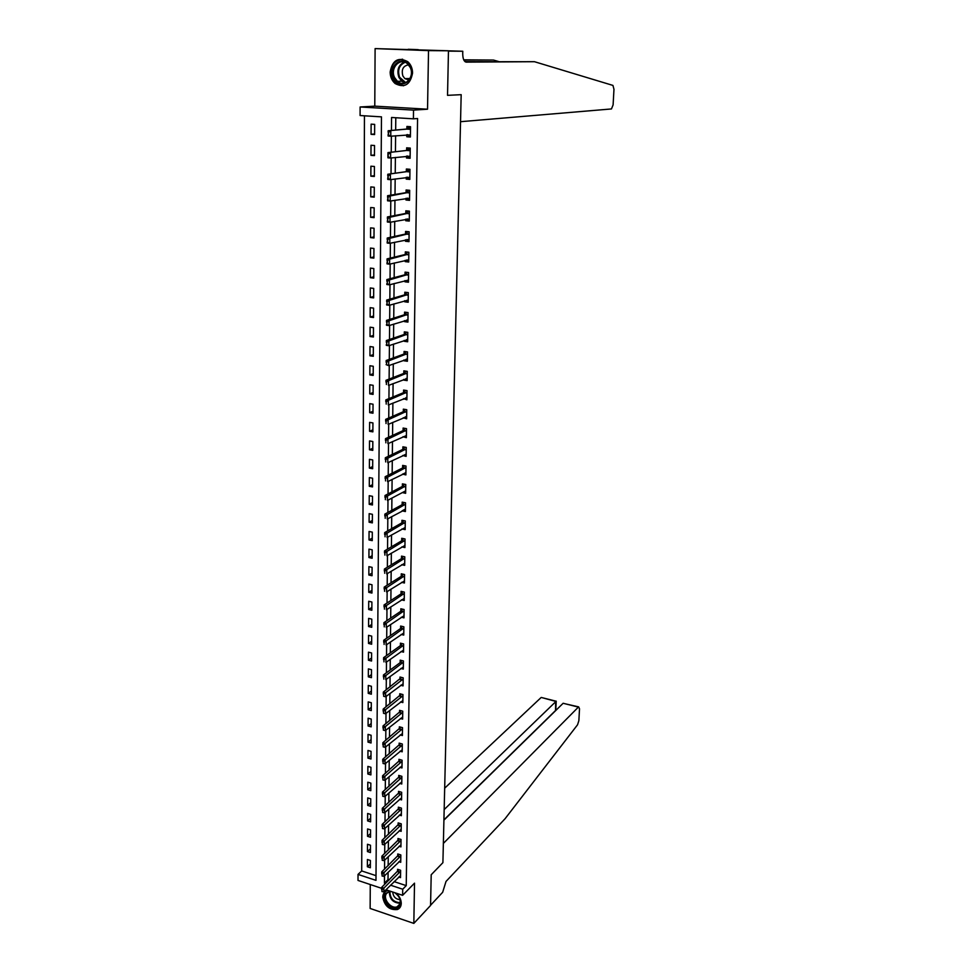 <?xml version="1.0" encoding="UTF-8"?>
<svg xmlns="http://www.w3.org/2000/svg" width="972" height="972" viewBox="0 0 972 972"><rect width="100%" height="100%" fill="white"/><g stroke="black" fill="none" stroke-linecap="round" stroke-linejoin="round"><path stroke-width="1.46" d="M390.149 72.049C390.222 76.849 391.898 80.688 395.154 83.556C404.474 88.294 410.281 84.795 412.553 73.07C412.505 68.392 410.925 64.602 407.803 61.71C398.313 56.692 392.421 60.143 390.149 72.049M388.326 890.559L386.82 890.899C384.244 891.919 382.883 894.009 382.774 897.156C384.584 906.147 389.456 910.266 397.39 909.537C399.857 908.48 401.144 906.426 401.266 903.377C401.144 899.428 399.346 895.99 395.859 893.074M381.619 888.323L358.012 880.438L358.024 874.411L375.97 880.365L381.474 116.859L360.09 115.534L360.114 106.981L413.525 110.115L413.416 118.827L391.558 117.478L391.437 130.479M374.779 106.142L427.534 109.204L428.518 50.617L448.469 50.787L375.107 48.6L374.779 106.142L360.114 106.981M370.271 884.532L370.138 908.456L413.829 923.4L414.509 883.159L402.615 895.321L385.957 889.769M364.451 115.802L361.706 870.936L358.024 874.411M428.518 50.617L375.107 48.6M565.582 703.886L578.656 706.887L579.519 708.795L578.862 720.629L577.55 724.784L505.063 818.74L446.014 881.446L442.661 892.284L430.56 905.248L431.204 874.764L430.56 905.479L413.829 923.4M361.706 870.936L376.006 875.651M370.356 867.741L370.393 860.463L367.416 859.491L367.38 866.769L370.356 867.741M370.441 852.553L370.49 845.227L367.489 844.267L367.452 851.594L370.441 852.553M370.526 837.257L370.575 829.881L367.562 828.934L367.525 836.309L370.526 837.257M370.624 821.85L370.66 814.414L367.647 813.479L367.61 820.915L370.624 821.85M370.709 806.323L370.757 798.826L367.72 797.903L367.683 805.387L370.709 806.323M370.806 790.673L370.842 783.116L367.805 782.205L367.756 789.75L370.806 790.673M370.891 774.903L370.94 767.285L367.878 766.398L367.841 774.004L370.891 774.903M370.988 759.011L371.025 751.332L367.963 750.457L367.926 758.124L370.988 759.011M371.073 742.985L371.122 735.257L368.036 734.395L367.999 742.122L371.073 742.985M371.17 726.849L371.219 719.061L368.121 718.211L368.084 725.987L371.17 726.849M371.268 710.581L371.304 702.732L368.206 701.893L368.169 709.742L371.268 710.581M371.365 694.19L371.401 686.268L368.291 685.454L368.242 693.364L371.365 694.19M371.45 677.666L371.498 669.684L368.376 668.882L368.327 676.852L371.45 677.666M371.547 661.009L371.596 652.965L368.461 652.176L368.412 660.219L371.547 661.009M371.644 644.229L371.693 636.125L368.546 635.348L368.497 643.44L371.644 644.229M371.741 627.304L371.79 619.14L368.631 618.374L368.582 626.539L371.741 627.304M371.851 610.246L371.887 602.02L368.716 601.267L368.667 609.505L371.851 610.246M371.948 593.054L371.997 584.755L368.801 584.026L368.752 592.325L371.948 593.054M372.045 575.728L372.094 567.356L368.886 566.652L368.85 575.011L372.045 575.728M372.142 558.256L372.191 549.812L368.971 549.131L368.935 557.551L372.142 558.256M372.252 540.639L372.3 532.134L369.068 531.465L369.02 539.958L372.252 540.639M372.349 522.887L372.398 514.31L369.153 513.653L369.105 522.219L372.349 522.887M372.458 504.978L372.507 496.328L369.238 495.696L369.202 504.334L372.458 504.978M372.555 486.923L372.604 478.212L369.336 477.592L369.287 486.304L372.555 486.923M372.665 468.723L372.713 459.938L369.433 459.331L369.384 468.115L372.665 468.723M372.774 450.376L372.823 441.519L369.518 440.936L369.469 449.781L372.774 450.376M372.871 431.872L372.932 422.929L369.615 422.37L369.567 431.301L372.871 431.872M372.981 413.209L373.041 404.206L369.712 403.659L369.664 412.663L372.981 413.209M373.09 394.401L373.151 385.313L369.797 384.791L369.761 393.867L373.09 394.401M373.199 375.423L373.26 366.262L369.895 365.751L369.858 374.913L373.199 375.423M373.309 356.287L373.37 347.04L369.992 346.554L369.943 355.788L373.309 356.287M373.43 336.992L373.479 327.661L370.089 327.2L370.04 336.519L373.43 336.992M373.54 317.528L373.588 308.124L370.186 307.674L370.15 317.066L373.54 317.528M373.649 297.894L373.71 288.405L370.296 287.991L370.247 297.456L373.649 297.894M373.77 278.089L373.819 268.527L370.393 268.126L370.344 277.688L373.77 278.089M373.88 258.115L373.941 248.468L370.49 248.091L370.441 257.738L373.88 258.115M374.001 237.97L374.05 228.238L370.599 227.885L370.539 237.605L374.001 237.97M374.111 217.655L374.171 207.838L370.697 207.51L370.648 217.315L374.111 217.655M374.232 197.146L374.293 187.244L370.806 186.94L370.745 196.83L374.232 197.146M374.354 176.467L374.414 166.479L370.903 166.2L370.854 176.175L374.354 176.467M374.475 155.605L374.536 145.521L371.012 145.265L370.964 155.338L374.475 155.605M374.597 134.549L374.657 124.38L371.122 124.149L371.061 134.318L374.597 134.549M394.122 881.628L406.235 885.626L417.571 118.511L413.416 118.827M395.786 117.746L395.665 130.102M395.604 135.74L395.446 151.754M395.385 157.44L395.227 173.21M395.167 178.933L395.009 194.473M394.948 200.232L394.79 215.541M394.729 221.337L394.583 236.427M394.523 242.259L394.365 257.118M394.304 262.987L394.158 277.64M394.097 283.532L393.952 297.967M393.891 303.908L393.745 318.123M393.684 324.089L393.538 338.098M393.478 344.1L393.344 357.903M393.283 363.929L393.138 377.537M393.077 383.6L392.943 397.001M392.882 403.088L392.749 416.295M392.688 422.419L392.554 435.432M392.481 441.567L392.36 454.398M392.287 460.57L392.166 473.206M392.105 479.403L391.971 491.844M391.91 498.077L391.789 510.336M391.716 516.594L391.595 528.671M391.534 534.952L391.412 546.859M391.352 553.165L391.23 564.89M391.169 571.22L391.048 582.775M390.975 589.117L390.865 600.514M390.805 606.88L390.683 618.095M390.623 624.486L390.501 635.542M390.44 641.957L390.331 652.856M390.27 659.283L390.161 670.012M390.088 676.463L389.979 687.046M389.918 693.51L389.808 703.935M389.748 710.423L389.638 720.689M389.578 727.19L389.468 737.298M389.408 743.835L389.298 753.786M389.237 760.335L389.128 770.152M389.067 776.713L388.97 786.372M388.897 792.958L388.8 802.483M388.739 809.068L388.642 818.448M388.569 825.058L388.484 834.304M388.411 840.926L388.314 850.038M388.253 856.672L388.156 865.639M388.095 872.285L388.01 879.611L389.152 879.988M398.739 877.036L400.525 877.619L400.622 870.292L397.572 869.296L397.536 871.702M398.897 861.727L400.731 862.322L400.829 854.935L397.767 853.951L397.73 856.356M399.067 846.296L400.938 846.891L401.035 839.443L397.961 838.484L397.925 840.902M399.237 830.756L401.144 831.352L401.242 823.843L398.156 822.895L398.119 825.313M399.395 815.095L401.351 815.69L401.448 808.133L398.35 807.185L398.326 809.615M399.565 799.3L401.558 799.907L401.667 792.289L398.544 791.354L398.52 793.796M399.723 783.396L401.776 784.003L401.873 776.324L398.751 775.401L398.714 777.843M399.893 767.358L401.983 767.965L402.092 760.226L398.957 759.326L398.921 761.769M400.051 751.198L402.201 751.806L402.311 744.005L399.152 743.13L399.128 745.573M400.209 734.917L402.42 735.525L402.517 727.663L399.358 726.801L399.334 729.255M400.379 718.502L402.639 719.11L402.736 711.188L399.565 710.338L399.541 712.792M400.537 701.954L402.858 702.574L402.967 694.579L399.771 693.741L399.747 696.207M400.695 685.272L403.076 685.892L403.186 677.849L399.99 677.022L399.954 679.489M400.841 668.469L403.307 669.088L403.416 660.972L400.197 660.17L400.16 662.649M400.999 651.519L403.526 652.151L403.635 643.962L400.415 643.172L400.379 645.651M401.144 634.437L403.757 635.068L403.866 626.818L400.622 626.041L400.598 628.532M401.29 617.208L403.988 617.852L404.097 609.529L400.841 608.776L400.816 611.267M401.436 599.846L404.218 600.489L404.328 592.106L401.059 591.365L401.035 593.868M401.57 582.35L404.449 582.993L404.559 574.537L401.278 573.808L401.254 576.323M401.703 564.696L404.68 565.352L404.802 556.822L401.509 556.118L401.472 558.633M401.825 546.908L404.923 547.564L405.032 538.974L401.728 538.281L401.691 540.797M401.946 528.962L405.166 529.619L405.275 520.968L401.958 520.287L401.922 522.815M404.668 509.437L402.068 510.871L405.397 511.539L405.518 502.803L402.177 502.147L402.153 504.687M402.299 492.561L405.64 493.302L405.761 484.493L402.408 483.862L402.384 486.401M402.53 474.093L405.883 474.919L406.004 466.038L402.639 465.418L402.615 467.969M402.773 455.479L406.138 456.378L406.26 447.424L402.882 446.828L402.845 449.38M403.003 436.707L406.381 437.679L406.503 428.652L403.113 428.069L403.076 430.632M403.246 417.766L406.636 418.823L406.758 409.71L403.344 409.151L403.319 411.715M403.477 398.666L406.891 399.808L407.013 390.623L403.587 390.076L403.562 392.652M403.72 379.408L403.708 380.101L407.147 380.623L407.268 371.365L403.83 370.842L403.793 373.418M403.963 359.98L403.951 360.77L407.402 361.28L407.523 351.937L404.073 351.439L404.036 354.027M404.218 340.382L404.206 341.281L407.657 341.767L407.79 332.339L404.316 331.865L404.291 334.465M404.461 320.614L404.449 321.623L407.924 322.084L408.046 312.583L404.571 312.133L404.534 314.721M404.717 300.676L404.692 301.794L408.191 302.243L408.313 292.645L404.814 292.22L404.789 294.82M404.96 280.568L404.947 281.795L408.459 282.208L408.58 272.537L405.069 272.136L405.032 274.736M405.215 260.277L405.203 261.614L408.726 262.015L408.86 252.258L405.324 251.87L405.288 254.482M405.47 239.805L405.458 241.263L408.993 241.639L409.127 231.786L405.579 231.433L405.543 234.045M405.737 219.162L405.713 220.729L409.273 221.081L409.406 211.143L405.834 210.815L405.81 213.439M405.992 198.324L405.98 200.013L409.54 200.341L409.674 190.318L406.102 190.002L406.065 192.638M406.26 177.305L406.235 179.115L409.82 179.407L409.965 169.298L406.369 169.019L406.332 171.655M406.527 156.091L406.503 158.023L410.111 158.29L410.245 148.096L406.636 147.829L406.6 150.478M406.794 134.683L406.77 136.748L410.391 136.991L410.524 126.7L406.904 126.457L406.867 129.118M448.469 50.787L447.533 95.341L461.178 94.673L442.904 862.662L443.366 843.404L578.376 707.106L563.14 703.266L443.912 820.149M427.534 109.204L413.525 110.115M406.235 885.626L402.7 889.222L402.615 895.321M431.204 874.764L442.904 862.662L431.204 874.764M384.487 875.808L384.426 883.159L385.556 883.536M390.55 885.188L402.7 889.222M391.376 136.141L391.23 152.239M391.181 157.95L391.023 173.794M390.975 179.541L390.829 195.165M390.78 200.949L390.635 216.343M390.574 222.163L390.44 237.326M390.38 243.182L390.246 258.115M390.185 264.007L390.051 278.733M389.991 284.662L389.857 299.157M389.808 305.123L389.675 319.399M389.614 325.401L389.48 339.471M389.432 345.497L389.298 359.373M389.25 365.423L389.116 379.092M389.055 385.179L388.934 398.642M388.873 404.753L388.751 418.021M388.691 424.169L388.569 437.242M388.521 443.414L388.399 456.293M388.338 462.49L388.217 475.174M388.168 481.407L388.047 493.91M387.986 500.155L387.877 512.475M387.816 518.756L387.707 530.882M387.646 537.188L387.536 549.144M387.476 555.474L387.366 567.247M387.306 573.602L387.196 585.205M387.135 591.583L387.026 603.017M386.965 609.408L386.868 620.683M386.807 627.098L386.698 638.191M386.637 644.63L386.54 655.565M386.479 662.017L386.382 672.794M386.321 679.27L386.224 689.889M386.163 696.377L386.066 706.838M386.005 713.351L385.908 723.654M385.848 730.191L385.75 740.336M385.69 746.885L385.592 756.884M385.532 763.457L385.447 773.311M385.386 779.896L385.289 789.592M385.228 796.189L385.143 805.752M385.082 812.373L384.997 821.79M384.936 828.411L384.839 837.694M384.778 844.34L384.693 853.477M384.633 860.135L384.548 869.138M388.01 879.611L384.426 883.159M370.381 863.914L367.38 866.769M374.597 133.99L371.061 134.318M374.475 154.937L370.964 155.338M374.354 175.689L370.854 176.175M374.244 196.259L370.745 196.83M374.123 216.659L370.648 217.315M374.001 236.876L370.539 237.605M373.892 256.924L370.441 257.738M373.77 276.801L370.344 277.688M373.661 296.496L370.247 297.456M373.552 316.034L370.15 317.066M373.43 335.401L370.04 336.519M373.321 354.61L369.943 355.788M373.212 373.661L369.858 374.913M373.102 392.542L369.761 393.867M372.993 411.265L369.664 412.663M372.883 429.843L369.567 431.301M372.786 448.262L369.469 449.781M372.677 466.536L369.384 468.115M372.568 484.651L369.287 486.304M372.47 502.621L369.202 504.334M372.361 520.445L369.105 522.219M372.264 538.124L369.02 539.958M372.155 555.656L368.935 557.551M372.057 573.055L368.85 575.011M371.96 590.32L368.752 592.325M371.863 607.439L368.667 609.505M371.766 624.425L368.582 626.539M371.668 641.265L368.497 643.44M371.571 657.983L368.412 660.219M371.474 674.568L368.327 676.852M371.377 691.031L368.242 693.364M371.28 707.361L368.169 709.742M371.195 723.557L368.084 725.987M371.097 739.631L367.999 742.122M371 755.596L367.926 758.124M370.915 771.416L367.841 774.004M370.818 787.138L367.756 789.75M370.733 802.726L367.683 805.387M370.648 818.193L367.61 820.915M370.551 833.551L367.525 836.309M370.466 848.787L367.452 851.594M405.676 491.212L402.299 492.658M405.506 472.781L402.53 474.287M405.895 454.24L402.76 455.771M406.296 435.565L403.003 437.096M405.907 416.611L403.234 418.252M405.992 397.621L406.916 397.767L403.477 399.261M407.171 378.74L403.708 380.101M407.426 359.482L403.951 360.77M407.681 340.079L404.206 341.281M407.948 320.493L404.449 321.623M408.204 300.749L404.692 301.794M408.471 280.823L404.947 281.795M408.738 260.739L405.203 261.614M409.018 240.461L405.458 241.263M409.285 220.012L405.713 220.729M409.564 199.382L405.98 200.013M409.832 178.581L406.235 179.115M410.111 157.573L406.503 158.023M410.403 136.396L406.77 136.748M381.96 889.732L381.947 891.591L381.96 889.732L383.867 888.153L381.632 887.412L398.897 869.733M400.549 875.59L383.831 891.871L383.867 888.153L400.61 871.179M381.947 891.591L383.831 891.871M381.632 887.412L381.595 889.599M444.168 809.567L555.96 701.456L541.878 697.617M444.678 788.183L540.954 697.677M443.925 819.882L555.51 710.532L555.644 701.383M448.457 51.127L447.533 95.341L461.178 94.673L460.534 121.694L611.461 108.949L613.101 104.891L613.976 89.29L612.931 85.415L534.442 61.698L466.232 62.123C463.996 61.637 462.83 58.855 462.721 53.764L462.781 51.249L448.457 51.127M498.77 61.576L493.472 60.057L463.887 60.155M493.472 60.057L463.729 59.839M534.442 61.698L465.163 61.771M418.239 49.657L408.228 49.28M462.781 51.249L448.469 50.823M382.105 874.132L382.081 876.015L382.105 874.132L384.013 872.564L381.777 871.835L399.115 854.376M400.756 860.281L383.976 876.319L384.013 872.564L400.816 855.846M382.081 876.015L383.976 876.319M381.777 871.835L381.729 874.01M382.239 858.422L382.227 860.317L382.239 858.422L384.147 856.854L381.911 856.125L399.322 838.909M400.962 844.862L384.122 860.633L384.147 856.854L401.023 840.379M382.227 860.317L384.122 860.633M381.911 856.125L381.862 858.3M382.373 842.578L382.361 844.486L382.373 842.578L384.292 841.011L382.045 840.306L399.541 823.32M401.169 829.31L384.256 844.826L384.292 841.011L401.229 824.803M382.361 844.486L384.256 844.826M382.045 840.306L381.996 842.469M382.518 826.625L382.494 828.545L382.518 826.625L384.438 825.058L382.178 824.353L399.759 807.611M401.375 813.649L384.414 828.897L384.438 825.058L401.436 809.105M382.494 828.545L384.414 828.897M382.178 824.353L382.142 826.504M394.814 892.721C400.16 896.889 401.703 901.323 399.443 906.013C394.498 913.425 380.149 900.218 385.677 893.377L390.465 891.275M391.388 891.579L388.751 891.846L386.54 893.499C382.324 898.565 391.133 909.549 397.196 906.767L399.273 905.187C401.387 900.631 399.82 896.451 394.571 892.636M392.737 892.029C393.198 896.682 395.64 899.234 400.063 899.683M384.657 892.442C379.445 898.736 390.38 912.368 397.9 908.905L400.051 907.459M393.551 77.954C387.05 65.088 404.729 53.545 410.463 67.092C416.939 80.154 399.152 91.392 393.551 77.954M410.245 67.493L407.56 63.848C400.257 56.874 389.723 68.125 394.596 77.553L397.439 81.332C404.68 88.015 415.056 76.934 410.245 67.493M408.532 64.808C403.076 65.889 401.193 69.607 402.882 75.974L404.887 78.635L409.005 80.008M402.602 59.183C392.761 60.774 389.322 67.299 392.311 78.756L395.871 83.471L403.477 85.803M382.652 810.527L382.64 812.471L382.652 810.527L384.596 808.971L382.324 808.279L399.978 791.791M401.582 797.854L384.56 812.847L384.596 808.971L401.643 793.274M382.64 812.471L384.56 812.847M382.324 808.279L382.275 810.417M382.798 794.306L382.774 796.262L382.798 794.306L384.742 792.751L382.458 792.071L400.209 775.826M401.8 781.95L384.705 796.663L384.742 792.751L401.861 777.333M382.774 796.262L384.705 796.663M382.458 792.071L382.421 794.197M382.944 777.965L382.919 779.933L382.944 777.965L384.888 776.409L382.603 775.741L400.428 759.752M402.007 765.912L384.851 780.346L384.888 776.409L402.08 761.258M382.919 779.933L384.851 780.346M382.603 775.741L382.555 777.855M383.077 761.489L383.065 763.47L383.077 761.489L385.046 759.934L382.737 759.278L400.658 743.544M402.226 749.752L385.009 763.907L385.046 759.934L402.287 745.062M383.065 763.47L385.009 763.907M382.737 759.278L382.701 761.38M383.223 744.88L383.211 746.873L383.223 744.88L385.191 743.337L382.883 742.681L400.889 727.214M402.444 733.471L385.155 747.334L385.191 743.337L402.505 728.745M383.211 746.873L385.155 747.334M382.883 742.681L382.847 744.771M383.369 728.125L383.357 730.142L383.369 728.125L385.349 726.594L383.029 725.95L401.12 710.751M402.663 717.057L385.313 730.616L385.349 726.594L402.724 712.294M383.357 730.142L385.313 730.616M383.029 725.95L382.992 728.028M383.515 711.249L383.503 713.278L383.515 711.249L385.507 709.718L383.175 709.086L401.363 694.166M402.882 700.508L385.471 713.776L385.507 709.718L402.943 695.709M383.503 713.278L385.471 713.776M383.175 709.086L383.138 711.139M383.673 694.227L383.648 696.28L383.673 694.227L385.665 692.696L383.32 692.076L401.594 677.435M403.101 683.826L385.617 696.79L385.665 692.696L403.173 678.991M383.648 696.28L385.617 696.79M383.32 692.076L383.284 694.13M383.818 677.071L383.806 679.136L383.818 677.071L385.823 675.54L383.466 674.945L400.245 662.588L401.837 660.571M403.331 667.023L385.775 679.671L385.823 675.54L403.392 662.139M383.466 674.945L383.43 676.974M383.964 659.769L383.952 661.859L383.964 659.769L385.981 658.251L383.624 657.655L400.464 645.602L402.08 643.586M403.55 650.074L385.933 662.418L385.981 658.251L403.623 645.153M383.624 657.655L383.576 659.672M384.122 642.334L384.098 644.436L384.122 642.334L386.139 640.815L383.77 640.232L400.671 628.471L402.323 626.454M403.781 632.991L386.103 645.007L386.139 640.815L403.854 628.034M383.77 640.232L383.721 642.237M384.28 624.741L384.256 626.867L384.28 624.741L386.297 623.234L383.916 622.663L400.889 611.218L402.578 609.177M404.012 615.774L386.261 627.462L386.297 623.234L404.085 610.768M383.916 622.663L383.879 624.656M384.426 607.014L384.414 609.152L384.426 607.014L386.455 605.507L384.074 604.948L401.108 593.819L402.833 591.766M404.243 598.412L386.419 609.772L386.455 605.507L404.316 593.37M384.074 604.948L384.037 606.917M384.584 589.129L384.572 591.292L384.584 589.129L386.625 587.635L384.232 587.088L401.339 576.275L403.088 574.209M404.474 580.904L386.589 591.936L386.625 587.635L404.546 575.825M384.232 587.088L384.183 589.044M384.742 571.099L384.718 573.273L384.742 571.099L386.795 569.604L384.39 569.07L401.558 558.584L403.344 556.519M404.717 563.262L386.747 573.942L386.795 569.604L404.777 558.147M384.39 569.07L384.341 571.014M384.9 552.922L384.876 555.109L384.9 552.922L386.953 551.428L384.535 550.905L401.776 540.748L403.611 538.67M404.947 545.474L386.917 555.802L386.953 551.428L405.02 540.311M384.535 550.905L384.499 552.837M385.058 534.588L385.046 536.799L385.058 534.588L387.123 533.093L384.693 532.595L402.007 522.766L403.878 520.676M405.19 527.541L387.087 537.504L387.123 533.093L405.263 522.328M384.693 532.595L384.657 534.503M385.216 516.096L385.204 518.319L385.216 516.096L387.293 514.613L384.863 514.115L402.238 504.638L404.145 502.536M405.433 509.45L387.257 519.06L387.293 514.613L405.494 504.201M384.863 514.115L384.815 516.01M385.386 497.445L385.362 499.693L385.386 497.445L387.464 495.963L385.021 495.489L402.481 486.352L404.425 484.238M405.057 491.164L387.427 500.459L387.464 495.963L405.737 485.915M385.021 495.489L384.973 497.36M385.544 478.637L385.532 480.897L385.544 478.637L387.646 477.167L385.179 476.705L402.724 467.909L404.704 465.795M405.919 472.817L387.597 481.687L387.646 477.167L405.992 467.483M385.179 476.705L385.143 478.552M385.714 459.659L385.69 461.943L385.714 459.659L387.816 458.201L385.349 457.751L402.93 449.331L404.984 447.193M406.162 454.276L387.767 462.769L387.816 458.201L406.235 448.894M385.349 457.751L385.301 459.586M385.884 440.523L385.86 442.831L385.884 440.523L387.986 439.065L385.507 438.639L403.222 430.56L405.263 428.433M406.418 435.578L387.95 443.669L387.986 439.065L406.49 430.146M385.507 438.639L385.471 440.45M386.054 421.228L386.03 423.549L386.054 421.228L388.168 419.77L385.677 419.357L403.465 411.654L405.543 409.516M406.661 416.721L388.12 424.424L388.168 419.77L406.733 411.241M385.677 419.357L385.629 421.155M386.224 401.752L386.2 404.097L386.224 401.752L388.35 400.306L385.848 399.905L403.647 392.615L405.786 390.489M406.916 397.694L388.302 404.996L388.35 400.306L406.989 392.178M385.848 399.905L385.799 401.691M407.171 378.643L406.089 378.473M386.394 382.118L386.37 384.487L386.394 382.118L388.533 380.672L386.018 380.295L403.975 373.345L406.089 371.183M407.171 378.521L388.484 385.41L388.533 380.672L407.244 372.944M386.018 380.295L385.969 382.057M407.426 359.361L406.235 359.142M386.564 362.301L386.54 364.694L386.564 362.301L388.703 360.867L386.188 360.503L404.133 353.99L406.369 351.767M407.426 359.166L388.666 365.642L388.703 360.867L407.511 353.553M386.54 364.694L388.666 365.642L386.115 364.634M386.188 360.503L386.139 362.24M407.693 339.896L406.442 339.665M386.735 342.314L386.71 344.72L386.735 342.314L388.897 340.893L386.358 340.54L404.376 334.429L406.636 332.181M407.693 339.653L388.849 345.704L388.897 340.893L407.766 333.991M386.71 344.72L388.849 345.704L386.309 345.339L386.297 344.659M386.358 340.54L386.309 342.253M407.948 320.274L406.697 320.031M386.917 322.157L386.892 324.587L386.917 322.157L389.079 320.736L386.528 320.396L404.619 314.697L406.891 312.437M407.948 319.97L389.031 325.584L389.079 320.736L408.033 314.26M386.892 324.587L389.031 325.584L386.492 325.243L386.467 324.527M386.528 320.396L386.492 322.097M408.216 300.482L406.964 300.239M387.087 301.806L387.063 304.26L387.087 301.806L389.262 300.397L386.71 300.069L404.874 294.795L407.134 292.499M408.216 300.117L389.225 305.293L389.262 300.397L408.289 294.358M387.063 304.26L389.225 305.293L386.662 304.965L386.637 304.2M386.71 300.069L386.662 301.757M408.483 280.519L407.219 280.264M387.269 281.285L387.245 283.751L387.269 281.285L389.456 279.875L386.88 279.572L405.13 274.724L407.365 272.403M408.483 280.094L389.408 284.82L389.456 279.875L408.556 274.286M387.245 283.751L389.408 284.82L386.844 284.504L386.82 283.703M386.88 279.572L386.844 281.224M408.75 260.387L407.487 260.107M408.86 252.283L407.584 252.137L405.385 254.47L387.063 258.88L389.638 259.172L408.835 254.032M387.427 263.06L387.451 260.569L387.002 263.011L389.602 264.153L387.014 263.862L387.002 263.011M408.75 259.889L389.602 264.153L389.638 259.172L387.451 260.569M407.487 260.241L406.867 259.864M387.063 258.88L387.014 260.52M409.018 240.072L407.754 239.792M409.127 231.895L407.851 231.761L405.64 234.033L387.245 238.019L389.833 238.286L409.103 233.596M387.609 242.186L387.634 239.671L387.172 242.137L389.784 243.316L387.196 243.036L387.172 242.137M409.03 239.513L389.784 243.316L389.833 238.286L387.634 239.671M407.742 239.938L407.001 239.464M387.245 238.019L387.196 239.622M409.285 219.575L408.021 219.283M408.762 211.082L408.118 211.641M409.394 211.325L408.118 211.203L405.895 213.415L387.427 216.95L390.027 217.206L409.382 212.977M387.792 221.118L387.816 218.579L387.354 221.081L389.979 222.284L387.378 222.017L387.354 221.081M409.297 218.955L389.979 222.284L390.027 217.206L387.816 218.579M408.009 219.453L407.134 218.882M387.427 216.95L387.378 218.542M409.564 198.895L408.289 198.604M409.431 190.293L408.386 190.889M409.674 190.573L408.386 190.463L406.162 192.626L387.609 195.7L390.222 195.931L409.649 192.189M387.974 199.868L387.998 197.304L387.536 199.831L390.173 201.058L387.561 200.815L387.536 199.831M409.577 198.215L390.173 201.058L390.222 195.931L387.998 197.304M408.289 198.786L407.268 198.106M387.609 195.7L387.561 197.267M409.844 178.034L408.556 177.73M409.953 169.359L408.665 169.954M409.953 169.638L408.665 169.541L406.418 171.643L387.792 174.255L409.929 171.206M388.168 178.411L388.193 175.823L387.731 178.374L390.38 179.638L387.743 179.419L387.731 178.374M409.856 177.281L390.38 179.638L390.416 174.462L388.193 175.823M408.556 177.925L407.39 177.135M387.792 174.255L387.755 175.786M410.123 156.99L408.835 156.674M410.245 148.279L408.933 148.825M410.233 148.522L408.945 148.424L406.685 150.466L387.974 152.604L410.22 150.04M388.35 156.771L387.937 154.123L387.913 156.735L390.574 158.023L387.937 157.816L387.913 156.735M410.135 156.164L390.574 158.023L390.623 152.798L388.375 154.159M408.835 156.893L407.523 155.97M387.974 152.604L387.937 154.123M410.403 135.752L409.115 135.424M410.524 127.004L409.212 127.514M410.524 127.211L409.224 127.125L406.952 129.106L388.168 130.758L410.5 128.669M388.545 134.914L388.569 132.277L388.107 134.889L390.768 136.202L388.12 136.019L388.107 134.889M410.415 134.865L390.768 136.202L390.817 130.941L388.569 132.277M409.103 135.667L407.669 134.598M388.168 130.758L388.12 132.253M400.027 872.066L397.84 871.349M399.82 872.346L397.621 871.629M400.233 856.721L398.034 856.016M400.014 856.988L397.815 856.283M400.44 841.254L398.228 840.561M400.221 841.521L398.01 840.816M400.646 825.665L398.423 824.985M400.428 825.933L398.204 825.24M400.853 809.955L398.617 809.287M400.634 810.223L398.399 809.542M400.148 903.267C393.101 902.891 389.493 899.027 389.347 891.676M389.894 891.579C390.1 898.565 393.563 902.271 400.257 902.684M405.008 82.899L401.764 81.198L398.933 77.444C396.588 70.142 398.386 65.015 404.328 62.05M405.093 62.317C399.152 65.051 397.317 70.045 399.589 77.274L405.749 82.62M401.059 794.136L398.824 793.468M400.841 794.391L398.593 793.723M401.266 778.183L399.018 777.515M401.047 778.438L398.799 777.77M401.485 762.097L399.225 761.453M401.254 762.352L399.006 761.708M401.691 745.901L399.431 745.257M401.472 746.144L399.2 745.512M401.91 729.571L399.638 728.939M401.691 729.814L399.407 729.182M402.129 713.108L399.844 712.488M401.898 713.351L399.613 712.731M402.347 696.511L400.051 695.916M402.116 696.754L399.82 696.146M402.566 679.793L400.257 679.197M402.335 680.023L400.039 679.428M402.785 662.94L400.476 662.357M402.566 663.171L400.245 662.588M403.016 645.943L400.695 645.372M402.785 646.173L400.464 645.602M403.234 628.811L400.901 628.252M403.003 629.042L400.671 628.471M403.465 611.546L401.12 610.999M403.234 611.765L400.889 611.218M403.696 594.135L401.339 593.6M403.465 594.354L401.108 593.819M403.927 576.578L401.57 576.056M403.696 576.797L401.339 576.275M404.158 558.888L401.788 558.378M403.927 559.094L401.558 558.584M404.388 541.04L402.007 540.541M404.158 541.246L401.776 540.748M404.631 523.058L402.238 522.572M404.401 523.252L402.007 522.766M404.874 504.918L402.469 504.444M405.105 486.62L402.7 486.17M404.874 486.814L402.469 486.352L404.899 486.802M405.348 468.176L402.93 467.739M405.117 468.37L402.7 467.921L405.154 468.358M405.603 449.586L403.161 449.149M405.36 449.769L402.93 449.331L405.409 449.744M405.846 430.827L403.404 430.414M405.603 431.009L403.161 430.584M406.102 411.909L403.647 411.508M405.859 412.092L403.404 411.678M406.345 392.834L403.878 392.445M406.102 393.004L403.647 392.615M406.6 373.588L404.121 373.224M406.357 373.758L403.89 373.382M406.855 354.185L404.376 353.832M406.612 354.355L404.133 353.99M407.11 334.611L404.619 334.271M406.867 334.769L404.376 334.429M407.377 314.879L404.862 314.551M407.134 315.025L404.619 314.697M407.633 294.953L405.117 294.65M407.39 295.111L404.874 294.795M407.9 274.869L405.373 274.578M407.657 275.015L405.13 274.724M408.167 254.603L405.628 254.324M407.924 254.737L405.385 254.47M408.434 234.167L405.883 233.9M408.191 234.288L405.64 234.033M408.714 213.536L406.15 213.293M408.459 213.658L405.895 213.415M408.981 192.723L406.405 192.505M408.738 192.845L406.162 192.626M409.261 171.728L406.673 171.522M409.005 171.85L406.418 171.643M409.54 150.551L406.94 150.356M409.285 150.66L406.685 150.466M409.82 129.179L407.207 129.009L409.795 129.191M409.564 129.276L406.952 129.106M397.39 909.537L398.058 908.844M541.246 697.459L556.178 701.225M555.777 710.216L556.227 701.152M399.954 903.936L397.196 906.767M402.08 83.264L403.659 83.215M405.117 82.863L401.764 81.198L397.439 81.332M404.887 78.635L410.002 78.501M405.664 430.973L403.222 430.56M405.919 412.055L403.465 411.654M406.187 392.967L403.72 392.579M406.442 373.722L403.975 373.345M406.709 354.306L404.231 353.942M406.976 334.72L404.486 334.38M407.256 314.964L404.741 314.649M407.523 295.051L405.008 294.735M407.803 274.955L405.263 274.651M408.07 254.676L405.531 254.397M408.362 234.228L405.798 233.96M408.641 213.585L406.077 213.342M408.92 192.772L406.345 192.541M409.212 171.765L406.624 171.558M409.504 150.575L406.904 150.393"/></g></svg>
